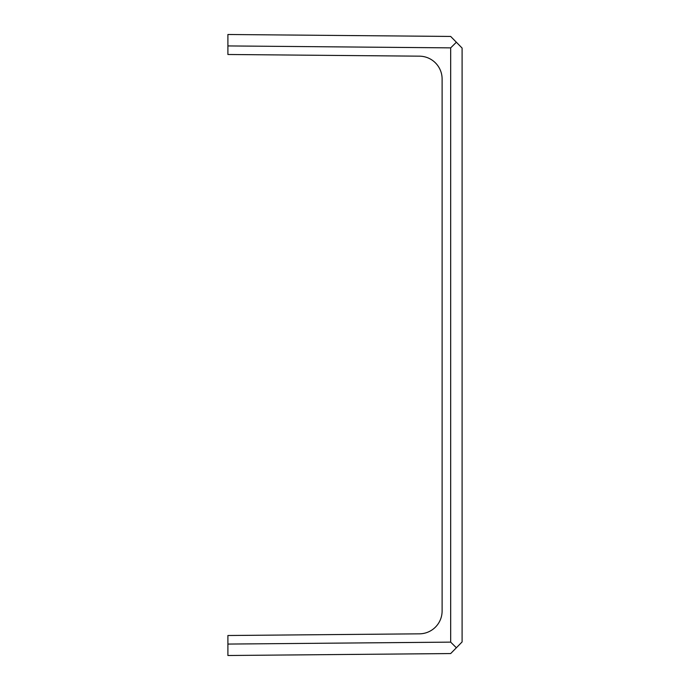 <?xml version="1.0" encoding="UTF-8"?>
<svg xmlns="http://www.w3.org/2000/svg" width="690" height="690" viewBox="0 0 690 690"><rect width="100%" height="100%" fill="white"/><g stroke="black" fill="none" stroke-linecap="round" stroke-linejoin="round"><path stroke-width="1.03" d="M227.898 45.928L227.898 54.493L419.46 56.166A22.848 22.848 0 0 1 442.109 79.014L442.109 610.986A22.848 22.848 0 0 1 419.46 633.834L227.898 635.507L227.898 644.072L450.673 642.131L450.673 47.869L227.898 45.928L227.898 34.5L450.673 36.441L462.102 48.067L462.102 641.933L456.366 647.772L450.673 642.131M456.366 42.228L450.673 47.869M456.366 647.772L450.673 653.559L227.898 655.5L227.898 644.072"/></g></svg>
